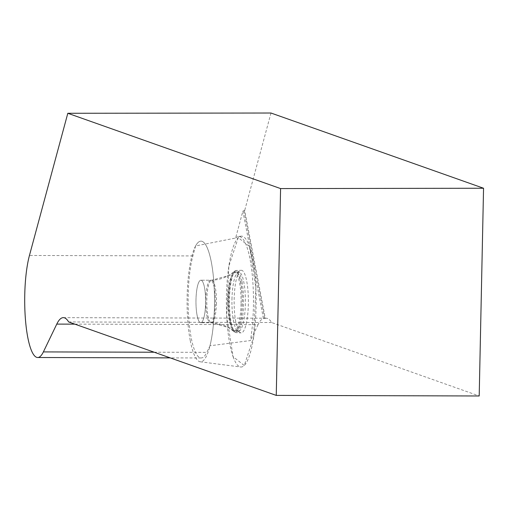 <?xml version="1.0" encoding="UTF-8"?>
<svg xmlns="http://www.w3.org/2000/svg" width="509" height="509" viewBox="0 0 509 509"><rect width="100%" height="100%" fill="white"/><g stroke="black" fill="none" stroke-linecap="round" stroke-linejoin="round"><path stroke-width="0.38" stroke-dasharray="2.54 1.91" d="M233.071 356.644A65.432 14.882 -89.8 0 0 240.649 366.995A65.432 14.882 -89.8 0 0 256.142 301.633A65.432 14.882 -89.8 0 0 241.018 236.182A65.432 14.882 -89.8 0 0 226.969 284.047A65.432 14.882 -89.8 0 0 233.071 356.644L244.256 365.526L253.686 336.952L255.836 287.661L249.448 246.534L238.263 237.658L228.834 266.232L226.683 315.516L233.071 356.644M235.788 321.879A31.303 7.12 90.2 0 1 234.821 288.584A31.303 7.12 90.2 0 1 241.279 270.285A31.303 7.12 90.2 0 1 246.738 281.299A31.303 7.12 90.2 0 1 247.673 314.861A31.303 7.12 90.2 0 1 241.107 332.892A31.303 7.12 90.2 0 1 235.788 321.879M197.078 315.262A21.263 4.835 90.2 0 1 196.436 292.548A21.263 4.835 90.2 0 1 200.858 280.211A21.263 4.835 90.2 0 1 205.636 301.487A21.263 4.835 90.2 0 1 200.737 322.744A21.263 4.835 90.2 0 1 197.078 315.262M190.245 340.578A60.329 13.718 90.2 0 1 188.33 276.941A60.329 13.718 90.2 0 1 200.578 241.171A60.329 13.718 90.2 0 1 214.518 301.513A60.329 13.718 90.2 0 1 200.234 361.784A60.329 13.718 90.2 0 1 193.248 352.241A60.329 13.718 90.2 0 1 190.245 340.578M74.861 324.144L258.088 324.659A66.743 15.181 90.2 0 1 263.382 318.424L265.291 318.341L244.695 210.452L242.895 211.082L235.616 238.04L195.577 245.955A60.329 13.718 90.2 0 1 200.578 241.171A60.329 13.718 90.2 0 1 213.564 278.69A60.329 13.718 90.2 0 1 210.001 345.764L206.819 352.368L154.208 352.222M270.985 113.023L244.695 210.452M265.291 318.341A66.743 15.181 90.2 0 1 266.258 318.208A66.743 15.181 90.2 0 1 271.596 322.515L479.198 395.977M235.616 238.04A65.107 14.806 90.2 0 1 238.435 236.5A65.107 14.806 90.2 0 1 251.898 271.602A65.107 14.806 90.2 0 1 250.428 340.559L210.001 345.764M231.97 299.209A29.586 6.725 90.2 0 1 238.689 271.997A29.586 6.725 90.2 0 1 245.402 301.602A29.586 6.725 90.2 0 1 238.524 331.168A29.586 6.725 90.2 0 1 231.97 299.209M271.596 322.515L68.651 321.949M258.088 324.659L250.428 340.559M195.577 245.955L192.886 255.932A57.924 13.17 -89.8 0 0 188.89 320.027A57.924 13.17 -89.8 0 0 201.144 357.967A57.924 13.17 -89.8 0 0 206.819 352.368M205.617 303.179A21.263 4.835 90.2 0 1 200.737 322.744A21.263 4.835 90.2 0 1 195.965 301.462A21.263 4.835 90.2 0 1 200.858 280.211A21.263 4.835 90.2 0 1 205.617 303.179M264.616 318.341L244.021 210.446M263.382 318.424L242.895 211.082M241.953 281.413A31.106 7.075 -89.8 0 0 236.532 270.47A31.106 7.075 -89.8 0 0 229.438 301.557A31.106 7.075 -89.8 0 0 236.361 332.682A31.106 7.075 -89.8 0 0 242.888 314.766A31.106 7.075 -89.8 0 0 241.953 281.413M240.712 281.712A30.642 6.967 90.2 0 1 241.311 317.152A30.642 6.967 90.2 0 1 233.879 331.601A30.642 6.967 90.2 0 1 228.382 301.551A30.642 6.967 90.2 0 1 234.051 271.539A30.642 6.967 90.2 0 1 240.712 281.712M214.276 287.719A21.263 4.835 -89.8 0 0 210.618 280.236A21.263 4.835 -89.8 0 0 206.19 292.58A21.263 4.835 -89.8 0 0 206.839 315.287A21.263 4.835 -89.8 0 0 210.497 322.77A21.263 4.835 -89.8 0 0 214.925 310.426A21.263 4.835 -89.8 0 0 214.276 287.719M242.195 303.93A29.446 6.693 90.2 0 1 235.374 331.015A29.446 6.693 90.2 0 1 228.859 299.216A29.446 6.693 90.2 0 1 235.54 272.13A29.446 6.693 90.2 0 1 242.195 303.93M192.886 255.932L29.446 255.473M216.42 303.211A21.263 4.835 90.2 0 1 211.547 322.77A21.263 4.835 90.2 0 1 206.769 301.493A21.263 4.835 90.2 0 1 211.668 280.243A21.263 4.835 90.2 0 1 216.42 303.211M241.05 303.898A29.058 6.611 90.2 0 1 233.237 330.182A29.058 6.611 90.2 0 1 227.86 301.551A29.058 6.611 90.2 0 1 233.396 272.951A29.058 6.611 90.2 0 1 241.05 303.898M200.234 361.784L240.649 366.995M238.435 236.5L241.018 236.182M238.524 331.168L235.374 331.015L233.237 330.182L230.189 328.057L211.547 322.77L200.737 322.744L210.497 322.77C218.215 322.91 225.029 325.066 230.933 329.247L233.879 331.601L236.361 332.682L241.107 332.892M238.689 271.997L235.54 272.13L233.396 272.951L230.335 275.064L211.668 280.243L200.858 280.211L210.618 280.236C218.336 280.141 225.163 278.022 231.092 273.874L234.051 271.539L236.532 270.47L241.279 270.285M63.313 317.641L266.258 318.208M201.144 357.967L170.203 357.878"/><path stroke-width="0.76" d="M483.55 188.241L280.586 188.578L276.253 395.404L479.198 395.977L483.55 188.241L270.985 113.023L67.812 113.284L29.446 255.473A57.924 13.17 90.2 0 0 25.45 319.569A57.924 13.17 90.2 0 0 37.704 357.509A57.924 13.17 90.2 0 0 43.38 351.91L56.773 324.093L74.861 324.144M276.253 395.404L68.651 321.949A66.743 15.181 -89.8 0 0 63.313 317.641A66.743 15.181 -89.8 0 0 56.773 324.093M280.586 188.578L67.812 113.284M154.208 352.222L43.38 351.91M170.203 357.878L37.704 357.509"/></g></svg>
